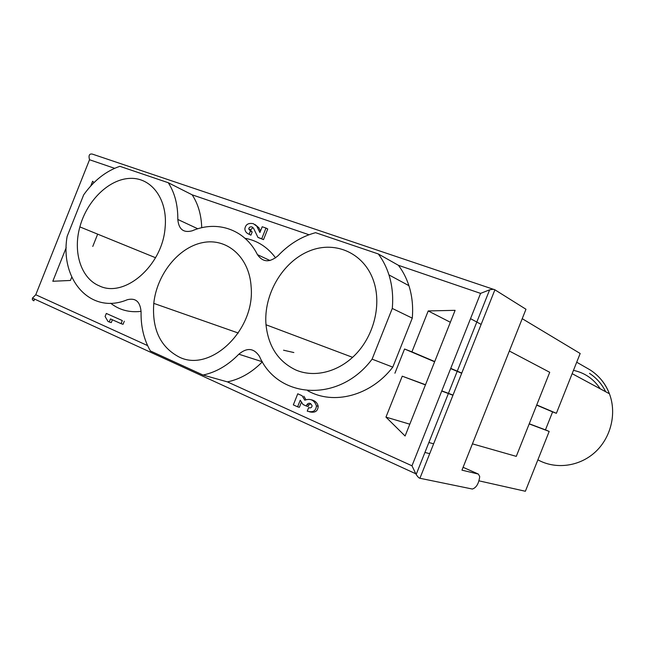 <?xml version="1.0" encoding="UTF-8"?>
<svg xmlns="http://www.w3.org/2000/svg" width="645" height="645" viewBox="0 0 645 645"><rect width="100%" height="100%" fill="white"/><g stroke="black" fill="none" stroke-linecap="round" stroke-linejoin="round"><path stroke-width="0.97" d="M295.837 370.004C278.285 361.571 268.344 346.486 266.006 324.766C263.394 294.604 282.518 261.789 309.334 251.002C336.061 239.908 366.07 253.961 374.455 283.736C380.937 306.367 373.697 334.892 356.645 353.315C339.592 371.762 314.825 378.188 295.837 370.004M178.641 356.766C160.226 346.792 151.938 328.99 153.776 303.368C156.767 274.585 178.278 247.438 202.53 242.641C226.758 237.529 249.325 256.928 251.115 286.606C255.46 330.45 209.746 373.391 178.641 356.766M99.274 285.856C80.988 278.382 72.764 252.098 79.875 226.903C86.93 200.49 109.287 178.705 130.58 178.359C151.898 177.722 167.998 199.797 165.088 227.879C162.322 265.901 124.34 298.393 99.274 285.856M293.854 352.541L283.542 350.211M107.989 321.42L105.095 316.502L106.312 313.446L122.3 320.565L121.067 323.661L110.48 318.92L109.263 321.992L107.989 321.42M122.3 320.565L106.312 313.446M124.3 321.202L123.074 324.29L121.067 323.661M109.263 321.992L111.279 322.621L112.407 319.783M308.632 407.656C310.785 408.245 311.93 407.575 312.059 405.649C310.64 402.932 308.947 402.536 306.988 404.455L306.367 406.019L303.077 404.552L300.239 400.206L297.603 406.818L293.338 404.891L297.756 393.797L302.037 395.691L304.811 400.198C310.414 398.183 314.284 400.053 316.421 405.81C316.034 410.954 312.978 412.727 307.238 411.147L308.632 407.656L309.552 407.906M310.729 403.689L308.762 404.947L308.133 406.511L306.367 406.019M301.465 402.093L299.393 407.301L297.603 406.818M302.037 395.691L297.756 393.797M303.811 396.207L305.923 399.634M311.471 399.819C315.203 400.73 317.445 402.891 318.178 406.31C317.872 411.26 314.945 413.09 309.39 411.792M516.387 456.096L549.613 372.576M549.725 372.294L509.356 351.025L472.422 443.857L516.282 456.37M472.422 443.857L461.957 470.165L478.356 474.067L479.711 476.542C478.84 483.484 476.405 487.652 472.398 489.047L419.919 478.268C418.984 478.114 417.734 476.857 416.162 474.486L411.978 465.803L480.581 293.386L398.417 265.305C402.94 271.279 406.439 278.068 408.906 285.662C412.155 295.87 413.276 306.697 412.276 318.146L392.789 367.126C370.69 395.966 333.28 405.423 307.657 390.685M429.707 453.661L424.926 452.451M419.919 478.268L494.9 289.798L525.973 309.253L509.356 351.025M470.528 318.654L481.138 324.387M434.714 361.563L411.921 351.864L428.216 310.938L455.104 310.334L405.1 436.004L385.96 417.122L402.246 376.18L425.434 384.904M428.216 310.938L450.347 322.274M433.625 443.808L428.877 442.51M409.801 424.192L385.96 417.122M529.19 423.918L549.177 431.432L525.377 491.264L479.05 480.856M441.728 391.031L452.943 395.248M522.224 318.686L580.178 353.492L556.385 413.308L552.604 411.897L545.452 429.876L549.177 431.432M90.752 185.986L92.646 181.237L93.985 182.624M71.756 277.124L70.426 280.462L52.809 281.26L66.201 247.64M402.246 376.18L425.498 384.726M441.801 390.862L453.016 395.079M529.247 423.773L545.452 429.876M394.917 373.213L404.552 349.001L434.633 361.781M450.662 368.585L461.691 373.27M536.664 405.125L552.604 411.897M556.385 413.308L536.729 404.947M461.772 373.068L450.742 368.376M404.552 349.001L411.921 351.864M580.178 353.492L579.524 355.145M576.711 362.216L590.022 369.851C598.939 375.575 605.405 383.541 609.404 393.748C616.918 413.389 610.968 437.81 595.037 452.258C579.129 466.754 555.426 469.6 537.89 459.821M114.608 168.313L89.526 159.742C88.389 155.421 89.324 153.542 92.332 154.099L493.828 289.436M89.526 159.742L35.757 294.749L32.444 298.103L32.339 299.611L33.33 300.578L33.903 300.796L34.588 299.087M257.057 226.83L259.927 232.498L262.209 226.758L265.982 228.064L261.725 238.755L257.968 237.425L253.533 228.209L252.034 226.943C250.099 226.572 249.01 227.258 248.76 228.975L250.405 231.023L249.107 234.28C246.503 233.224 245.084 231.442 244.85 228.943C245.511 224.492 248.333 222.743 253.332 223.678L258.839 227.733L260.507 231.031M261.725 238.755L263.507 239.634L267.748 228.967L265.982 228.064M263.507 239.634L257.968 237.425M252.913 227.685L250.558 229.87L251.598 231.611M249.107 234.28L250.905 235.167L252.195 231.91L250.405 231.023M250.905 235.167L249.43 234.441M255.114 224.589L258.839 227.733M392.789 367.126L372.101 359.152L392.281 308.447C393.353 296.611 392.241 285.429 388.959 274.907C386.468 267.078 382.912 260.088 378.301 253.953L315.558 232.676C301.481 236.522 288.984 244.189 278.068 255.694C269.739 262.773 262.87 262.426 257.452 254.654C244.874 229.314 217.107 220.042 192.202 230.805C183.502 233.095 178.713 229.314 177.818 219.461C177.931 205.013 174.755 192.774 168.272 182.728L192.162 194.822C198.128 203.893 201.313 214.866 201.732 227.725M244.979 238.271C257.331 240.537 267.538 247.075 275.6 257.887M378.301 253.953L398.417 265.305M168.272 182.728L119.849 166.313C105.877 171.11 93.823 180.616 83.681 194.838L67.128 236.417C59.566 279.672 90.639 315.22 127.388 299.699C135.676 297.692 140.239 301.731 141.07 311.793C140.779 326.507 143.875 339.552 150.358 350.928L203.062 375.043L227.387 381.88L411.978 465.803M92.767 246.446L97.661 234.151M141.07 311.358C129.476 312.736 119.341 310.027 110.674 303.239M203.062 375.043C216.067 372.278 227.991 365.328 238.844 354.194C247.059 347.316 253.945 348.058 259.483 356.411C277.858 399.037 339.189 403.327 372.101 359.152M238.844 354.194L262.394 361.789C251.808 372.552 240.142 379.244 227.387 381.88M392.281 308.447L412.276 318.146M494.9 289.798C494.11 289.21 492.345 289.226 489.603 289.839L480.581 293.386M308.762 404.947L306.988 404.455M463.094 467.311L478.356 474.067M600.261 388.822C593.706 378.946 584.781 372.794 573.47 370.359M589.506 373.374C596.496 377.922 601.89 384.049 605.679 391.741M35.757 294.749L147.584 345.591M309.003 234.748L192.162 194.822M257.452 254.654L269.989 260.532M177.818 219.461L197.813 228.781M266.006 324.766L352.613 357.354M153.776 303.368L238.295 333.038M79.875 226.903L155.534 257.718M318.178 406.334L316.421 405.834M599.479 377.712C603.825 382.324 607.13 387.669 609.404 393.748L572.155 373.673M415.646 473.704L32.444 298.103M250.558 229.838L248.76 228.943M388.959 274.907L408.906 285.662M416.162 474.478L489.62 289.847"/></g></svg>
